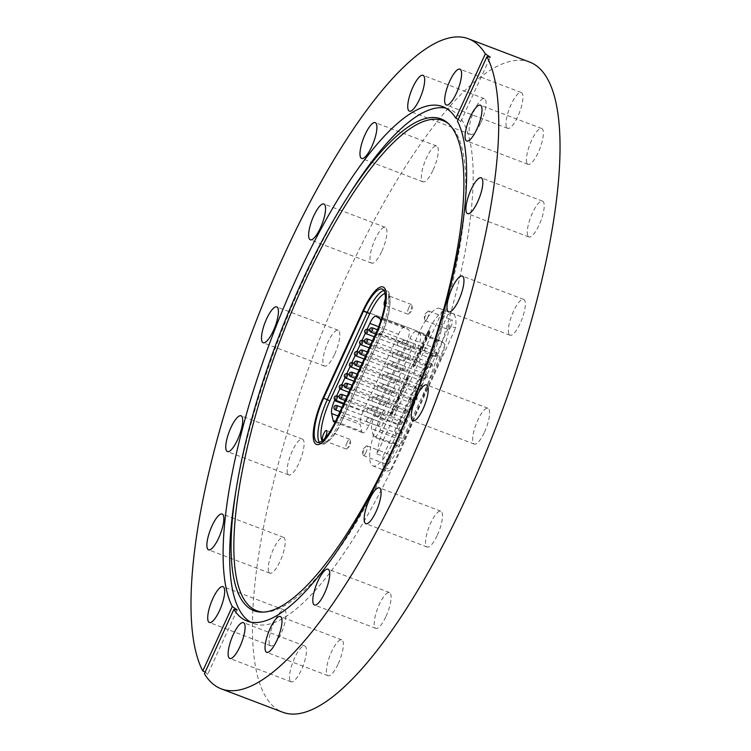 <?xml version="1.0" encoding="UTF-8"?>
<svg xmlns="http://www.w3.org/2000/svg" width="751" height="751" viewBox="0 0 751 751"><rect width="100%" height="100%" fill="white"/><g stroke="black" fill="none" stroke-linecap="round" stroke-linejoin="round"><path stroke-width="0.56" stroke-dasharray="3.75 2.82" d="M448.901 124.065A262.165 74.002 110.8 0 1 449.868 124.882A262.165 74.002 110.8 0 1 395.927 447.042A262.165 74.002 110.8 0 1 264.493 612.14A262.165 74.002 110.8 0 1 263.235 612.103M445.906 108.153A275.176 77.672 110.8 0 1 449.314 109.148A275.176 77.672 110.8 0 1 399.907 451.717A275.176 77.672 110.8 0 1 253.622 623.527A275.176 77.672 110.8 0 1 250.421 622.006M235.185 495.416A275.176 77.672 110.8 0 1 303.029 280.958A275.176 77.672 110.8 0 1 350.388 192.613M386.023 616.393A19.169 5.407 -69.2 0 0 389.469 592.53A19.169 5.407 -69.2 0 0 379.283 604.499A19.169 5.407 -69.2 0 0 375.838 628.352A19.169 5.407 -69.2 0 0 386.023 616.393M338.26 663.724A19.169 5.407 -69.2 0 0 341.705 639.861A19.169 5.407 -69.2 0 0 331.52 651.83A19.169 5.407 -69.2 0 0 328.074 675.693A19.169 5.407 -69.2 0 0 338.26 663.724M290.205 680.922A19.169 5.407 -69.2 0 0 291.172 681.833A19.169 5.407 -69.2 0 0 302.231 667.874A19.169 5.407 -69.2 0 0 305.77 646.911A19.169 5.407 -69.2 0 0 304.803 646.001A19.169 5.407 -69.2 0 0 293.744 659.951A19.169 5.407 -69.2 0 0 290.205 680.922M269.778 644.931A19.169 5.407 -69.2 0 0 270.754 645.832A19.169 5.407 -69.2 0 0 281.813 631.882A19.169 5.407 -69.2 0 0 285.352 610.91A19.169 5.407 -69.2 0 0 284.385 610.009A19.169 5.407 -69.2 0 0 273.326 623.959A19.169 5.407 -69.2 0 0 269.778 644.931M268.952 572.281A19.169 5.407 -69.2 0 0 269.919 573.191A19.169 5.407 -69.2 0 0 280.977 559.242A19.169 5.407 -69.2 0 0 284.516 538.27A19.169 5.407 -69.2 0 0 283.549 537.359A19.169 5.407 -69.2 0 0 272.491 551.318A19.169 5.407 -69.2 0 0 268.952 572.281M287.83 474.05A19.169 5.407 -69.2 0 0 288.806 474.951A19.169 5.407 -69.2 0 0 299.865 461.001A19.169 5.407 -69.2 0 0 303.404 440.03A19.169 5.407 -69.2 0 0 302.437 439.128A19.169 5.407 -69.2 0 0 291.379 453.078A19.169 5.407 -69.2 0 0 287.83 474.05M334.721 354.115A19.169 5.407 -69.2 0 0 338.157 330.252A19.169 5.407 -69.2 0 0 327.971 342.221A19.169 5.407 -69.2 0 0 324.526 366.084A19.169 5.407 -69.2 0 0 334.721 354.115M381.846 251.181A19.169 5.407 -69.2 0 0 385.282 227.318A19.169 5.407 -69.2 0 0 375.096 239.287A19.169 5.407 -69.2 0 0 371.651 263.15A19.169 5.407 -69.2 0 0 381.846 251.181M433.196 169.857A19.169 5.407 -69.2 0 0 436.641 145.994A19.169 5.407 -69.2 0 0 426.446 157.963A19.169 5.407 -69.2 0 0 423.01 181.817A19.169 5.407 -69.2 0 0 433.196 169.857M480.959 122.516A19.169 5.407 -69.2 0 0 484.404 98.663A19.169 5.407 -69.2 0 0 474.21 110.622A19.169 5.407 -69.2 0 0 470.774 134.485A19.169 5.407 -69.2 0 0 480.959 122.516M506.7 127.445A19.169 5.407 -69.2 0 0 507.676 128.346A19.169 5.407 -69.2 0 0 518.734 114.396A19.169 5.407 -69.2 0 0 522.274 93.424A19.169 5.407 -69.2 0 0 521.307 92.523A19.169 5.407 -69.2 0 0 510.248 106.473A19.169 5.407 -69.2 0 0 506.7 127.445M527.127 163.436A19.169 5.407 -69.2 0 0 528.094 164.347A19.169 5.407 -69.2 0 0 539.152 150.388A19.169 5.407 -69.2 0 0 542.701 129.425A19.169 5.407 -69.2 0 0 541.724 128.515A19.169 5.407 -69.2 0 0 530.666 142.465A19.169 5.407 -69.2 0 0 527.127 163.436M527.953 236.077A19.169 5.407 -69.2 0 0 528.929 236.987A19.169 5.407 -69.2 0 0 539.988 223.038A19.169 5.407 -69.2 0 0 543.527 202.066A19.169 5.407 -69.2 0 0 542.56 201.155A19.169 5.407 -69.2 0 0 531.501 215.115A19.169 5.407 -69.2 0 0 527.953 236.077M509.075 334.317A19.169 5.407 -69.2 0 0 510.042 335.228A19.169 5.407 -69.2 0 0 521.1 321.268A19.169 5.407 -69.2 0 0 524.649 300.306A19.169 5.407 -69.2 0 0 523.672 299.396A19.169 5.407 -69.2 0 0 512.614 313.345A19.169 5.407 -69.2 0 0 509.075 334.317M484.508 432.125A19.169 5.407 -69.2 0 0 487.953 408.272A19.169 5.407 -69.2 0 0 477.758 420.231A19.169 5.407 -69.2 0 0 474.322 444.094A19.169 5.407 -69.2 0 0 484.508 432.125M437.382 535.069A19.169 5.407 -69.2 0 0 440.828 511.206A19.169 5.407 -69.2 0 0 430.633 523.175A19.169 5.407 -69.2 0 0 427.197 547.028A19.169 5.407 -69.2 0 0 437.382 535.069M458.241 119.362L460.804 121.559L457.443 121.099M529.887 62.164A347.732 98.156 -69.2 0 0 345.019 279.278A347.732 98.156 -69.2 0 0 282.592 712.183M205.201 672.051L207.745 674.276L204.413 673.769M392.933 442.386L432.792 355.326A37.644 10.627 -69.2 0 0 439.551 308.454A37.644 10.627 -69.2 0 0 419.537 331.961L379.677 419.02A37.644 10.627 -69.2 0 0 372.918 465.892A37.644 10.627 -69.2 0 0 392.933 442.386L399.889 445.033A37.644 10.627 110.8 0 1 384.578 467.394L449.445 325.699A37.644 10.627 110.8 0 1 439.748 357.974L399.889 445.033M410.102 348.539A2.281 0.648 110.8 0 1 408.891 349.966A2.281 0.648 110.8 0 1 409.295 347.122A2.281 0.648 110.8 0 1 410.506 345.695A2.281 0.648 110.8 0 1 410.102 348.539M397.842 342.766A2.281 0.648 -69.2 0 0 397.429 345.61A2.281 0.648 -69.2 0 0 398.64 344.183A2.281 0.648 -69.2 0 0 399.053 341.339A2.281 0.648 -69.2 0 0 397.842 342.766M405.024 359.635A2.281 0.648 110.8 0 1 403.803 361.062A2.281 0.648 110.8 0 1 404.216 358.218A2.281 0.648 110.8 0 1 405.427 356.791A2.281 0.648 110.8 0 1 405.024 359.635M392.764 353.862A2.281 0.648 -69.2 0 0 392.351 356.697A2.281 0.648 -69.2 0 0 393.562 355.279A2.281 0.648 -69.2 0 0 393.975 352.435A2.281 0.648 -69.2 0 0 392.764 353.862M399.945 370.731A2.281 0.648 110.8 0 1 398.725 372.158A2.281 0.648 110.8 0 1 399.138 369.314A2.281 0.648 110.8 0 1 400.349 367.887A2.281 0.648 110.8 0 1 399.945 370.731M387.685 364.958A2.281 0.648 -69.2 0 0 387.272 367.793A2.281 0.648 -69.2 0 0 388.483 366.375A2.281 0.648 -69.2 0 0 388.896 363.531A2.281 0.648 -69.2 0 0 387.685 364.958M379.621 415.106A2.281 0.648 110.8 0 1 378.41 416.533A2.281 0.648 110.8 0 1 378.823 413.698A2.281 0.648 110.8 0 1 380.034 412.271A2.281 0.648 110.8 0 1 379.621 415.106M367.361 409.333A2.281 0.648 -69.2 0 0 366.948 412.177A2.281 0.648 -69.2 0 0 368.168 410.75A2.281 0.648 -69.2 0 0 368.572 407.915A2.281 0.648 -69.2 0 0 367.361 409.333M384.7 404.019A2.281 0.648 110.8 0 1 383.489 405.437A2.281 0.648 110.8 0 1 383.902 402.602A2.281 0.648 110.8 0 1 385.113 401.175A2.281 0.648 110.8 0 1 384.7 404.019M372.44 398.237A2.281 0.648 -69.2 0 0 372.036 401.081A2.281 0.648 -69.2 0 0 373.247 399.654A2.281 0.648 -69.2 0 0 373.651 396.819A2.281 0.648 -69.2 0 0 372.44 398.237M389.778 392.923A2.281 0.648 110.8 0 1 388.567 394.341A2.281 0.648 110.8 0 1 388.98 391.506A2.281 0.648 110.8 0 1 390.191 390.079A2.281 0.648 110.8 0 1 389.778 392.923M377.518 387.15A2.281 0.648 -69.2 0 0 377.115 389.985A2.281 0.648 -69.2 0 0 378.326 388.558A2.281 0.648 -69.2 0 0 378.739 385.723A2.281 0.648 -69.2 0 0 377.518 387.15M394.857 381.827A2.281 0.648 110.8 0 1 393.646 383.254A2.281 0.648 110.8 0 1 394.059 380.41A2.281 0.648 110.8 0 1 395.27 378.983A2.281 0.648 110.8 0 1 394.857 381.827M382.597 376.054A2.281 0.648 -69.2 0 0 382.193 378.889A2.281 0.648 -69.2 0 0 383.404 377.462A2.281 0.648 -69.2 0 0 383.817 374.627A2.281 0.648 -69.2 0 0 382.597 376.054M414.918 347.009A2.281 0.648 110.8 0 1 413.707 348.436A2.281 0.648 110.8 0 1 414.12 345.601A2.281 0.648 110.8 0 1 415.331 344.174A2.281 0.648 110.8 0 1 414.918 347.009M402.658 341.236A2.281 0.648 -69.2 0 0 402.254 344.08A2.281 0.648 -69.2 0 0 403.465 342.653A2.281 0.648 -69.2 0 0 403.878 339.818A2.281 0.648 -69.2 0 0 402.658 341.236M409.839 358.105A2.281 0.648 110.8 0 1 408.628 359.532A2.281 0.648 110.8 0 1 409.042 356.697A2.281 0.648 110.8 0 1 410.253 355.27A2.281 0.648 110.8 0 1 409.839 358.105M397.579 352.332A2.281 0.648 -69.2 0 0 397.176 355.176A2.281 0.648 -69.2 0 0 398.387 353.749A2.281 0.648 -69.2 0 0 398.79 350.905A2.281 0.648 -69.2 0 0 397.579 352.332M404.761 369.201A2.281 0.648 110.8 0 1 403.55 370.628A2.281 0.648 110.8 0 1 403.963 367.783A2.281 0.648 110.8 0 1 405.174 366.366A2.281 0.648 110.8 0 1 404.761 369.201M392.501 363.428A2.281 0.648 -69.2 0 0 392.088 366.272A2.281 0.648 -69.2 0 0 393.308 364.845A2.281 0.648 -69.2 0 0 393.712 362.001A2.281 0.648 -69.2 0 0 392.501 363.428M379.368 424.681A2.281 0.648 110.8 0 1 378.147 426.108A2.281 0.648 110.8 0 1 378.56 423.264A2.281 0.648 110.8 0 1 379.771 421.837A2.281 0.648 110.8 0 1 379.368 424.681M367.108 418.908A2.281 0.648 -69.2 0 0 366.695 421.743A2.281 0.648 -69.2 0 0 367.906 420.316A2.281 0.648 -69.2 0 0 368.319 417.481A2.281 0.648 -69.2 0 0 367.108 418.908M384.446 413.585A2.281 0.648 110.8 0 1 383.226 415.012A2.281 0.648 110.8 0 1 383.639 412.168A2.281 0.648 110.8 0 1 384.85 410.741A2.281 0.648 110.8 0 1 384.446 413.585M372.186 407.812A2.281 0.648 -69.2 0 0 371.773 410.647A2.281 0.648 -69.2 0 0 372.984 409.229A2.281 0.648 -69.2 0 0 373.397 406.385A2.281 0.648 -69.2 0 0 372.186 407.812M389.525 402.489A2.281 0.648 110.8 0 1 388.314 403.916A2.281 0.648 110.8 0 1 388.718 401.072A2.281 0.648 110.8 0 1 389.929 399.645A2.281 0.648 110.8 0 1 389.525 402.489M377.265 396.716A2.281 0.648 -69.2 0 0 376.852 399.551A2.281 0.648 -69.2 0 0 378.063 398.133A2.281 0.648 -69.2 0 0 378.476 395.289A2.281 0.648 -69.2 0 0 377.265 396.716M394.604 391.393A2.281 0.648 110.8 0 1 393.393 392.82A2.281 0.648 110.8 0 1 393.796 389.976A2.281 0.648 110.8 0 1 395.017 388.549A2.281 0.648 110.8 0 1 394.604 391.393M382.343 385.62A2.281 0.648 -69.2 0 0 381.93 388.464A2.281 0.648 -69.2 0 0 383.141 387.037A2.281 0.648 -69.2 0 0 383.554 384.193A2.281 0.648 -69.2 0 0 382.343 385.62M399.682 380.297A2.281 0.648 110.8 0 1 398.471 381.724A2.281 0.648 110.8 0 1 398.875 378.88A2.281 0.648 110.8 0 1 400.095 377.462A2.281 0.648 110.8 0 1 399.682 380.297M387.422 374.524A2.281 0.648 -69.2 0 0 387.009 377.368A2.281 0.648 -69.2 0 0 388.229 375.941A2.281 0.648 -69.2 0 0 388.633 373.097A2.281 0.648 -69.2 0 0 387.422 374.524M407.474 377.349L408.234 375.34L409.145 376.946L408.197 378.635A3.633 1.023 110.8 0 1 407.371 380.917A2.619 0.742 110.8 0 1 406.047 382.4A2.619 0.742 110.8 0 1 405.822 381.564A3.333 0.939 110.8 0 1 405.878 381.048A3.539 0.995 110.8 0 1 406.638 378.814A3.539 0.995 110.8 0 1 407.474 377.349L408.281 375.359L409.182 376.955L408.244 378.645A3.633 1.023 110.8 0 1 407.408 380.926A2.619 0.742 110.8 0 1 406.084 382.419A2.619 0.742 110.8 0 1 405.859 381.583A3.333 0.939 110.8 0 1 405.915 381.057A3.539 0.995 110.8 0 1 406.685 378.833A3.539 0.995 110.8 0 1 407.511 377.368M401.109 390.914L400.536 393.824L401.363 392.886A1.981 0.563 -69.2 0 0 401.691 391.947L401.963 392.426A4.243 1.202 110.8 0 1 401.569 393.477A2.76 0.779 110.8 0 1 400.03 395.373A2.76 0.779 110.8 0 1 399.936 393.618L399.973 393.637A6.609 1.868 110.8 0 1 400.677 391.797A6.609 1.868 110.8 0 1 401.109 390.914L400.574 393.843L401.41 392.895A1.981 0.563 -69.2 0 0 401.729 391.966L402.001 392.435A4.243 1.202 110.8 0 1 401.607 393.496A2.76 0.779 110.8 0 1 400.067 395.392A2.76 0.779 110.8 0 1 399.973 393.637A6.609 1.868 110.8 0 1 400.715 391.806A6.609 1.868 110.8 0 1 401.147 390.933M397.579 400.18L399.372 396.265A2.807 0.789 110.8 0 1 398.931 399.354L398.283 400.752A2.854 0.807 110.8 0 1 396.922 402.226A2.854 0.807 110.8 0 1 396.706 401.898A2.694 0.76 110.8 0 1 397.063 399.748L398.312 397.007A2.281 0.648 110.8 0 1 399.203 396.143L397.579 400.18L399.419 396.284A2.807 0.789 110.8 0 1 398.969 399.363L398.33 400.771A2.854 0.807 110.8 0 1 396.96 402.236A2.854 0.807 110.8 0 1 396.753 401.916A2.694 0.76 110.8 0 1 397.11 399.757L398.359 397.026A2.281 0.648 110.8 0 1 399.241 396.152L397.626 400.189M391.693 412.515L392.341 411.623L392.219 413.022A2.957 0.835 110.8 0 1 391.984 413.538L391.421 413.998L391.693 412.515L392.379 411.632L392.257 413.031A2.957 0.835 110.8 0 1 392.022 413.548L391.459 414.017L391.74 412.534M391.355 412.205A1.99 0.563 110.8 0 1 392.069 411.144L392.792 409.07L393.74 410.722L392.782 412.421A2.215 0.629 110.8 0 1 392.341 413.839A2.807 0.789 110.8 0 1 391.543 415.416A2.6 0.732 110.8 0 1 390.727 416.035A2.6 0.732 110.8 0 1 390.558 415.829A2.891 0.817 110.8 0 1 391.252 412.43A2.891 0.817 110.8 0 1 391.355 412.205L391.402 412.224A1.99 0.563 110.8 0 1 392.116 411.163L392.839 409.079L393.777 410.741L392.829 412.44A2.215 0.629 110.8 0 1 392.388 413.857A2.807 0.789 110.8 0 1 391.581 415.434A2.6 0.732 110.8 0 1 390.764 416.045A2.6 0.732 110.8 0 1 390.595 415.847A2.891 0.817 110.8 0 1 391.29 412.44A2.891 0.817 110.8 0 1 391.402 412.224M384.69 305.3A5.154 1.455 -69.2 0 0 387.272 302.052A5.154 1.455 -69.2 0 0 388.201 295.631A5.154 1.455 -69.2 0 0 385.46 298.851A5.154 1.455 -69.2 0 0 385.329 299.142M408.788 307.722A5.154 1.455 -69.2 0 0 407.859 314.143A5.154 1.455 -69.2 0 0 408.76 313.777A5.154 1.455 -69.2 0 0 410.6 310.923A5.154 1.455 -69.2 0 0 411.961 305.375A5.154 1.455 -69.2 0 0 411.529 304.502A5.154 1.455 -69.2 0 0 408.788 307.722M323.052 440.133A5.154 1.455 -69.2 0 0 324.563 438.687M347.046 442.564A5.154 1.455 -69.2 0 0 346.127 448.985A5.154 1.455 -69.2 0 0 347.028 448.619A5.154 1.455 -69.2 0 0 348.868 445.765A5.154 1.455 -69.2 0 0 350.219 440.217A5.154 1.455 -69.2 0 0 349.788 439.344A5.154 1.455 -69.2 0 0 347.046 442.564M389.375 461.18A5.154 1.455 110.8 0 1 386.634 464.4A5.154 1.455 110.8 0 1 387.554 457.979A5.154 1.455 110.8 0 1 390.295 454.759A5.154 1.455 110.8 0 1 389.375 461.18M366.047 452.309A5.154 1.455 110.8 0 1 363.306 455.528A5.154 1.455 110.8 0 1 362.874 454.655A5.154 1.455 110.8 0 1 364.235 449.107A5.154 1.455 110.8 0 1 366.075 446.244A5.154 1.455 110.8 0 1 366.976 445.887A5.154 1.455 110.8 0 1 366.047 452.309M451.107 326.338A5.154 1.455 110.8 0 1 448.366 329.558A5.154 1.455 110.8 0 1 449.295 323.137A5.154 1.455 110.8 0 1 452.036 319.917A5.154 1.455 110.8 0 1 451.107 326.338M427.788 317.466A5.154 1.455 110.8 0 1 425.047 320.686A5.154 1.455 110.8 0 1 424.615 319.813A5.154 1.455 110.8 0 1 425.967 314.265A5.154 1.455 110.8 0 1 427.807 311.402A5.154 1.455 110.8 0 1 428.708 311.045A5.154 1.455 110.8 0 1 427.788 317.466M373.247 435.796L371.679 428.774A11.406 3.22 110.8 0 1 374.58 415.876L409.952 338.626A11.406 3.22 110.8 0 1 416.016 331.501A11.406 3.22 110.8 0 1 416.176 331.585L419.903 333.895A11.406 3.22 110.8 0 1 417.697 348.023L380.175 429.985A11.406 3.22 110.8 0 1 374.111 437.11A11.406 3.22 110.8 0 1 373.247 435.796L396.979 444.827L395.411 437.805L371.679 428.774M404.46 387.291L403.55 385.695L404.376 383.874L404.855 384.653L405.502 383.949A4.271 1.211 -69.2 0 0 405.681 383.573L405.934 382.86L406.253 383.414L405.925 384.118A2.328 0.657 110.8 0 1 405.146 385.188L404.46 387.291L403.55 385.695M403.503 385.676L404.338 383.864L404.845 384.653L405.456 383.93A4.271 1.211 -69.2 0 0 405.634 383.554L405.897 382.841L406.207 383.395L405.925 384.118M401.832 389.431L402.677 387.591L403.315 388.718L403.785 387.676L403.878 389.713L403.043 391.553L402.743 391.036L402.461 391.656L401.794 389.412L402.677 387.591M397.514 408.3L395.12 404.094L395.974 402.236L398.359 406.451L397.514 408.3L395.12 404.094M393.712 407.173L394.547 405.343L396.941 409.567L396.106 411.388L393.665 407.155L394.547 405.343M419.152 353.101L418.025 354.068L420.391 353.777L420.851 352.782L420.748 348.126L419.152 353.101L418.448 353.139M426.493 334.608A37.644 10.627 110.8 0 1 441.813 312.256L376.946 453.942A37.644 10.627 110.8 0 1 386.634 421.668L426.493 334.608L363.071 310.482L419.537 331.961M413.585 366.244L413.97 363.428L415.444 361.278L413.857 363.099L413.144 367.108L415.125 365.352L415.866 362.311L414.965 365.146L413.585 366.244M416.542 359.616L415.96 358.574L415.556 359.457L416.796 361.635L416.692 359.86L418.082 356.828L418.589 357.72L418.992 356.838L417.753 354.66L417.349 355.533L417.941 356.575L416.542 359.616L415.96 358.574M422.006 347.553L421.452 346.577L421.048 347.46L422.287 349.637L423.526 346.934L424.155 344.249L423.057 345.319L423.48 342.146L422.419 346.652L422.006 347.553L421.452 346.577M426.249 337.115L425.864 339.452L427.028 336.899L426.577 336.091L425.197 338.325L424.334 342.606L426.437 340.635L427.244 337.443L426.286 340.4L424.784 341.752L425.31 338.654L426.211 337.096L426.484 337.528M426.446 337.509L425.817 339.443L426.99 336.88L426.53 336.072L425.16 338.316L424.334 342.606L426.399 340.616L427.197 337.434L425.141 341.949L425.31 338.654M429.215 330.187L426.981 334.495L428.22 336.683L430.239 332.28L428.483 335.547L428.098 334.88L429.459 331.341L427.957 334.627L427.526 333.866L429.074 329.933M367.136 329.295L365.352 333.2M362.057 340.391L360.273 344.296M356.978 351.477L355.195 355.392M351.9 362.573L350.107 366.488M346.821 373.669L345.028 377.584M341.743 384.765L339.95 388.68M336.664 395.861L334.871 399.776M380.644 321.231A11.406 3.22 110.8 0 1 377.593 332.768L406.244 343.667L368.713 425.629L340.072 414.73L377.593 332.768M340.072 414.73A11.406 3.22 110.8 0 1 335.472 421.471M441.813 312.256L447.953 314.585A37.644 10.627 110.8 0 1 452.646 313.439A37.644 10.627 110.8 0 1 455.585 328.037L449.445 325.699M376.946 453.942L383.085 456.279A37.644 10.627 110.8 0 0 386.014 470.877L372.918 465.892M384.578 467.394L390.717 469.722A37.644 10.627 110.8 0 1 386.014 470.877M396.979 444.827A11.406 3.22 -69.2 0 0 397.842 446.141A11.406 3.22 -69.2 0 0 403.907 439.016L380.175 429.985M417.697 348.023L441.428 357.054L403.907 439.016M441.428 357.054A11.406 3.22 -69.2 0 0 443.634 342.925L419.903 333.895M416.176 331.585L439.908 340.607L443.634 342.925M439.908 340.607A11.406 3.22 -69.2 0 0 439.748 340.532A11.406 3.22 -69.2 0 0 433.684 347.657L409.952 338.626M374.58 415.876L398.312 424.906L433.684 347.657M398.312 424.906A11.406 3.22 -69.2 0 0 395.411 437.805M447.953 314.585L383.085 456.279M390.717 469.722L455.585 328.037M335.49 421.433L361.794 431.44L360.217 424.409L338.006 415.96M343.47 404.038L363.127 411.52L398.49 334.27L378.645 326.713M376.073 316.331L404.714 327.22L408.45 329.539L379.809 318.64M363.127 411.52A11.406 3.22 -69.2 0 0 360.217 424.409M361.794 431.44A11.406 3.22 -69.2 0 0 362.649 432.754A11.406 3.22 -69.2 0 0 368.713 425.629M406.244 343.667A11.406 3.22 -69.2 0 0 408.45 329.539M404.714 327.22A11.406 3.22 -69.2 0 0 404.554 327.145A11.406 3.22 -69.2 0 0 398.49 334.27M413.923 363.418L415.397 361.259L413.82 363.08L413.144 367.108L415.078 365.333L415.819 362.301L414.918 365.127L413.548 366.225L413.97 363.428M415.923 358.565L415.519 359.438L416.796 361.635M416.749 361.625L417.199 360.762M417.152 360.743L416.692 359.86M416.645 359.851L418.082 356.828M418.044 356.809L418.589 357.72M418.551 357.701L418.992 356.838M418.955 356.819L417.753 354.66M417.716 354.641L417.349 355.533M417.312 355.523L417.941 356.575M417.894 356.556L416.505 359.598M418.41 353.12L418.025 354.068M417.978 354.059L420.391 353.777L420.851 352.782M420.804 352.763L420.748 348.126M420.701 348.107L420.316 349.055M420.278 349.046L420.372 350.435M420.335 350.426L419.114 353.083M420.016 353.036L419.377 353.073L420.353 350.942L420.438 353.008L419.424 353.083L420.391 350.952L420.053 353.054M421.414 346.558L421.048 347.46M421.011 347.441L422.287 349.637M422.25 349.628L424.108 344.24L423.057 345.319M423.02 345.3L423.226 344.728M423.179 344.709L423.48 342.146M423.442 342.127L422.616 346.211M422.569 346.192L421.968 347.544M423.357 346.633L422.503 348.492L422.109 347.788L423.705 345.113L422.55 348.511L422.156 347.807L422.916 346.136L423.742 345.122L423.404 346.643M425.273 338.635L426.211 337.096M429.028 329.924L426.981 334.495M426.943 334.486L428.22 336.683M428.183 336.664L430.239 332.28M430.051 332.008L428.483 335.547M428.445 335.528L428.098 334.88M428.061 334.862L429.6 331.595M429.422 331.332L427.957 334.627M427.92 334.608L427.488 333.857L429.178 330.177M394.5 405.333L396.894 409.548L396.059 411.379L393.665 407.155M395.082 404.076L395.927 402.226L398.321 406.432L397.467 408.291M397.805 400.452L398.819 398.359L397.852 400.471M402.639 387.572L403.278 388.699L403.747 387.666L404.019 388.136L402.996 391.543L402.142 391.168L401.794 389.412M405.887 384.108A2.328 0.657 110.8 0 1 405.099 385.169L404.413 387.272M407.483 379.574L406.77 380.259L407.061 378.842A1.727 0.488 110.8 0 1 407.755 377.837L407.924 378.147A1.793 0.507 110.8 0 1 407.483 379.574L406.807 380.278L407.098 378.861A1.727 0.488 110.8 0 1 407.793 377.856L407.962 378.157A1.793 0.507 110.8 0 1 407.521 379.593M432.792 355.326L439.748 357.974M379.677 419.02L386.634 421.668M322.179 440.846A33.082 9.341 -69.2 0 0 341.395 421.668L381.255 334.608A33.082 9.341 -69.2 0 0 384.991 293.444M383.874 290.459A35.363 9.979 110.8 0 1 385.958 290.506A35.363 9.979 110.8 0 1 379.612 334.533L375.932 333.134M382.278 289.107L385.958 290.506C391.28 288.065 392.82 311.881 381.283 334.777A2.281 0.498 24.6 0 1 379.612 334.533L339.752 421.602L336.072 420.194M381.255 334.608A2.281 0.498 24.6 0 1 381.283 334.777L341.423 421.837A2.281 0.498 24.6 0 1 339.752 421.602A35.363 9.979 110.8 0 1 320.949 443.681A35.363 9.979 110.8 0 1 319.353 442.33M317.269 442.283L320.949 443.681C322.921 446.761 334.251 439.335 341.423 421.837A2.281 0.498 24.6 0 0 341.395 421.668M415.772 397.786A2.281 0.648 -69.2 0 0 415.678 396.415A2.281 0.648 -69.2 0 0 415.312 396.547A2.281 0.648 -69.2 0 0 413.961 399.316A2.281 0.648 -69.2 0 0 414.054 400.677A2.281 0.648 -69.2 0 0 415.772 397.786M350.633 376.551A2.281 0.648 110.8 0 1 350.539 375.181A2.281 0.648 110.8 0 1 351.89 372.412A2.281 0.648 110.8 0 1 352.257 372.289M415.829 388.924A2.281 0.648 -69.2 0 0 415.932 386.849A2.281 0.648 -69.2 0 0 415.847 386.831A2.281 0.648 -69.2 0 0 414.421 389.037A2.281 0.648 -69.2 0 0 414.308 391.111A2.281 0.648 -69.2 0 0 415.829 388.924M350.886 366.986A2.281 0.648 110.8 0 1 350.999 364.902A2.281 0.648 110.8 0 1 352.426 362.705M410.694 408.873A2.281 0.648 -69.2 0 0 410.6 407.511A2.281 0.648 -69.2 0 0 410.234 407.643A2.281 0.648 -69.2 0 0 408.882 410.403A2.281 0.648 -69.2 0 0 408.976 411.773A2.281 0.648 -69.2 0 0 410.694 408.873M345.554 387.647A2.281 0.648 110.8 0 1 345.46 386.277A2.281 0.648 110.8 0 1 346.812 383.508A2.281 0.648 110.8 0 1 347.178 383.385M405.606 419.969A2.281 0.648 -69.2 0 0 405.512 418.607A2.281 0.648 -69.2 0 0 405.155 418.729A2.281 0.648 -69.2 0 0 403.803 421.499A2.281 0.648 -69.2 0 0 403.897 422.869A2.281 0.648 -69.2 0 0 405.606 419.969M340.475 398.743A2.281 0.648 110.8 0 1 340.381 397.373A2.281 0.648 110.8 0 1 341.733 394.604A2.281 0.648 110.8 0 1 342.09 394.472M400.527 431.065A2.281 0.648 -69.2 0 0 400.433 429.703A2.281 0.648 -69.2 0 0 400.076 429.825A2.281 0.648 -69.2 0 0 398.725 432.595A2.281 0.648 -69.2 0 0 398.819 433.965A2.281 0.648 -69.2 0 0 400.527 431.065M335.387 409.839A2.281 0.648 110.8 0 1 335.293 408.469A2.281 0.648 110.8 0 1 336.655 405.7A2.281 0.648 110.8 0 1 337.011 405.568M420.851 386.69A2.281 0.648 -69.2 0 0 420.757 385.319A2.281 0.648 -69.2 0 0 420.391 385.451A2.281 0.648 -69.2 0 0 419.039 388.22A2.281 0.648 -69.2 0 0 419.133 389.581A2.281 0.648 -69.2 0 0 420.851 386.69M355.711 365.455A2.281 0.648 110.8 0 1 355.617 364.085A2.281 0.648 110.8 0 1 356.969 361.315A2.281 0.648 110.8 0 1 357.335 361.193M425.93 375.594A2.281 0.648 -69.2 0 0 425.836 374.223A2.281 0.648 -69.2 0 0 425.47 374.355A2.281 0.648 -69.2 0 0 424.118 377.124A2.281 0.648 -69.2 0 0 424.212 378.485A2.281 0.648 -69.2 0 0 425.93 375.594M360.79 354.359A2.281 0.648 110.8 0 1 360.696 352.998A2.281 0.648 110.8 0 1 362.048 350.229A2.281 0.648 110.8 0 1 362.414 350.097M431.008 364.498A2.281 0.648 -69.2 0 0 430.914 363.127A2.281 0.648 -69.2 0 0 430.548 363.259A2.281 0.648 -69.2 0 0 429.196 366.028A2.281 0.648 -69.2 0 0 429.29 367.399A2.281 0.648 -69.2 0 0 431.008 364.498M365.868 343.263A2.281 0.648 110.8 0 1 365.775 341.902A2.281 0.648 110.8 0 1 367.126 339.133A2.281 0.648 110.8 0 1 367.492 339.001M436.087 353.402A2.281 0.648 -69.2 0 0 435.993 352.031A2.281 0.648 -69.2 0 0 435.636 352.163A2.281 0.648 -69.2 0 0 434.275 354.932A2.281 0.648 -69.2 0 0 434.369 356.303A2.281 0.648 -69.2 0 0 436.087 353.402M370.947 332.167A2.281 0.648 110.8 0 1 370.853 330.806A2.281 0.648 110.8 0 1 372.214 328.037A2.281 0.648 110.8 0 1 372.571 327.905M410.75 400.02A2.281 0.648 -69.2 0 0 410.853 397.946A2.281 0.648 -69.2 0 0 410.769 397.927A2.281 0.648 -69.2 0 0 409.342 400.123A2.281 0.648 -69.2 0 0 409.229 402.207A2.281 0.648 -69.2 0 0 410.75 400.02M345.807 378.082A2.281 0.648 110.8 0 1 345.92 375.998A2.281 0.648 110.8 0 1 347.347 373.801M405.671 411.116A2.281 0.648 -69.2 0 0 405.775 409.032A2.281 0.648 -69.2 0 0 405.69 409.023A2.281 0.648 -69.2 0 0 404.263 411.219A2.281 0.648 -69.2 0 0 404.151 413.303A2.281 0.648 -69.2 0 0 405.671 411.116M340.729 389.168A2.281 0.648 110.8 0 1 340.841 387.094A2.281 0.648 110.8 0 1 342.268 384.897M400.583 422.212A2.281 0.648 -69.2 0 0 400.696 420.128A2.281 0.648 -69.2 0 0 400.612 420.119A2.281 0.648 -69.2 0 0 399.175 422.315A2.281 0.648 -69.2 0 0 399.072 424.399A2.281 0.648 -69.2 0 0 400.583 422.212M335.65 400.264A2.281 0.648 110.8 0 1 335.753 398.19A2.281 0.648 110.8 0 1 337.19 395.993M420.907 377.828A2.281 0.648 -69.2 0 0 421.011 375.753A2.281 0.648 -69.2 0 0 420.926 375.735A2.281 0.648 -69.2 0 0 419.499 377.941A2.281 0.648 -69.2 0 0 419.387 380.015A2.281 0.648 -69.2 0 0 420.907 377.828M355.965 355.89A2.281 0.648 110.8 0 1 356.077 353.805A2.281 0.648 110.8 0 1 357.504 351.609M425.986 366.732A2.281 0.648 -69.2 0 0 426.089 364.657A2.281 0.648 -69.2 0 0 426.005 364.648A2.281 0.648 -69.2 0 0 424.578 366.845A2.281 0.648 -69.2 0 0 424.475 368.919A2.281 0.648 -69.2 0 0 425.986 366.732M361.053 344.793A2.281 0.648 110.8 0 1 361.156 342.709A2.281 0.648 110.8 0 1 362.583 340.513M431.065 355.636A2.281 0.648 -69.2 0 0 431.177 353.561A2.281 0.648 -69.2 0 0 431.083 353.552A2.281 0.648 -69.2 0 0 429.656 355.749A2.281 0.648 -69.2 0 0 429.553 357.823A2.281 0.648 -69.2 0 0 431.065 355.636M366.131 333.697A2.281 0.648 110.8 0 1 366.235 331.623A2.281 0.648 110.8 0 1 367.661 329.417M449.868 124.882L447.962 123.192M389.469 592.53L328.093 569.183M341.705 639.861L280.33 616.515M291.172 681.833L229.797 658.477M270.754 645.832L209.379 622.485M269.919 573.191L208.543 549.845M288.806 474.951L227.422 451.604M338.157 330.252L276.781 306.906M385.282 227.318L323.906 203.972M436.641 145.994L375.265 122.648M484.404 98.663L423.029 75.307M507.676 128.346L446.301 104.999M528.094 164.347L466.718 140.991M528.929 236.987L467.554 213.641M510.042 335.228L448.666 311.872M487.953 408.272L426.577 384.916M440.828 511.206L379.443 487.85M442.705 106.633L449.314 109.148M247.013 621.021L253.622 623.527M427.197 547.028L365.812 523.682M474.322 444.094L412.947 420.748M523.672 299.396L462.297 276.049M542.56 201.155L481.184 177.809M541.724 128.515L480.349 105.168M521.307 92.523L459.931 69.167M470.774 134.485L409.398 111.139M423.01 181.817L361.635 158.47M371.651 263.15L310.276 239.794M324.526 366.084L263.15 342.728M302.437 439.128L241.052 415.772M283.549 537.359L222.174 514.013M284.385 610.009L223 586.653M304.803 646.001L243.427 622.654M328.074 675.693L266.699 652.337M375.838 628.352L314.462 605.006M264.493 612.14L261.949 612.14M237.222 609.896L207.745 674.276M460.804 121.559L490.281 57.17M439.551 308.454L452.646 313.439M397.429 345.61L408.891 349.966M392.351 356.697L403.803 361.062M387.272 367.793L398.725 372.158M366.948 412.177L378.41 416.533M372.036 401.081L383.489 405.437M377.115 389.985L388.567 394.341M382.193 378.889L393.646 383.254M402.254 344.08L413.707 348.436M397.176 355.176L408.628 359.532M392.088 366.272L403.55 370.628M366.695 421.743L378.147 426.108M371.773 410.647L383.226 415.012M376.852 399.551L388.314 403.916M381.93 388.464L393.393 392.82M387.009 377.368L398.471 381.724M407.859 314.143L384.531 305.272M411.961 305.375L412.468 310.379L408.76 313.777M346.127 448.985L322.799 440.114M350.219 440.217L350.736 445.221L347.028 448.619M363.306 455.528L386.634 464.4M366.075 446.244L362.367 449.642L362.874 454.655M425.047 320.686L448.366 329.558M427.807 311.402L424.099 314.81L424.615 319.813M428.708 311.045L452.036 319.917M366.976 445.887L390.295 454.759M349.788 439.344L326.469 430.473M411.529 304.502L388.201 295.631M375.913 316.246L404.554 327.145M334.007 421.855L362.649 432.754M439.748 340.532L416.016 331.501M397.842 446.141L374.111 437.11M388.633 373.097L400.095 377.462M383.554 384.193L395.017 388.549M378.476 395.289L389.929 399.645M373.397 406.385L384.85 410.741M368.319 417.481L379.771 421.837M393.712 362.001L405.174 366.366M398.79 350.905L410.253 355.27M403.878 339.818L415.331 344.174M383.817 374.627L395.27 378.983M378.739 385.723L390.191 390.079M373.651 396.819L385.113 401.175M368.572 407.915L380.034 412.271M388.896 363.531L400.349 367.887M393.975 352.435L405.427 356.791M399.053 341.339L410.506 345.695M355.251 378.307L414.054 400.677A2.281 2.281 0 0 0 416.993 399.363A2.281 2.281 0 0 0 415.678 396.415L357.147 374.148M359.016 370.074L414.308 391.111A2.281 2.281 0 0 0 417.256 389.788A2.281 2.281 0 0 0 415.932 386.849L354.237 363.371M350.163 389.403L408.976 411.773A2.281 2.281 0 0 0 411.914 410.45A2.281 2.281 0 0 0 410.6 407.511L352.069 385.244M345.084 400.499L403.897 422.869A2.281 2.281 0 0 0 406.835 421.546A2.281 2.281 0 0 0 405.512 418.607L346.99 396.34M340.006 411.595L398.819 433.965A2.281 2.281 0 0 0 401.757 432.642A2.281 2.281 0 0 0 400.433 429.703L341.912 407.436M360.33 367.211L419.133 389.581A2.281 2.281 0 0 0 422.081 388.267A2.281 2.281 0 0 0 420.757 385.319L362.226 363.052M365.408 356.115L424.212 378.485A2.281 2.281 0 0 0 427.159 377.171A2.281 2.281 0 0 0 425.836 374.223L367.314 351.956M370.487 345.019L429.29 367.399A2.281 2.281 0 0 0 432.238 366.075A2.281 2.281 0 0 0 430.914 363.127L372.393 340.86M375.566 333.923L434.369 356.303A2.281 2.281 0 0 0 437.317 354.979A2.281 2.281 0 0 0 435.993 352.031L377.415 329.745M353.937 381.17L409.229 402.207A2.281 2.281 0 0 0 412.177 400.884A2.281 2.281 0 0 0 410.853 397.946L349.159 374.467M348.858 392.266L404.151 413.303A2.281 2.281 0 0 0 407.098 411.98A2.281 2.281 0 0 0 405.775 409.032L344.08 385.563M343.78 403.362L399.072 424.399A2.281 2.281 0 0 0 402.02 423.076A2.281 2.281 0 0 0 400.696 420.128L339.001 396.659M364.094 358.978L419.387 380.015A2.281 2.281 0 0 0 422.334 378.692A2.281 2.281 0 0 0 421.011 375.753L359.316 352.275M369.173 347.882L424.475 368.919A2.281 2.281 0 0 0 427.413 367.596A2.281 2.281 0 0 0 426.089 364.657L364.404 341.189M374.251 336.786L429.553 357.823A2.281 2.281 0 0 0 432.492 356.509A2.281 2.281 0 0 0 431.177 353.561L369.483 330.093"/><path stroke-width="1.13" d="M301.207 283.211A263.085 74.255 110.8 0 1 346.483 198.743A263.085 74.255 110.8 0 1 447.962 123.192A263.085 74.255 110.8 0 1 393.834 446.469A263.085 74.255 110.8 0 1 261.949 612.14A263.085 74.255 110.8 0 1 236.349 488.244A263.085 74.255 110.8 0 1 301.207 283.211M263.235 612.103A262.165 74.002 110.8 0 1 303.62 284.347A262.165 74.002 110.8 0 1 448.901 124.065M250.421 622.006A275.176 77.672 110.8 0 1 235.185 495.416L236.349 488.244M324.648 593.037A19.169 5.407 -69.2 0 0 328.093 569.183A19.169 5.407 -69.2 0 0 317.898 581.143A19.169 5.407 -69.2 0 0 314.462 605.006A19.169 5.407 -69.2 0 0 324.648 593.037M276.884 640.378A19.169 5.407 -69.2 0 0 280.33 616.515A19.169 5.407 -69.2 0 0 270.135 628.484A19.169 5.407 -69.2 0 0 266.699 652.337A19.169 5.407 -69.2 0 0 276.884 640.378M228.82 657.576A19.169 5.407 -69.2 0 0 229.797 658.477A19.169 5.407 -69.2 0 0 240.855 644.527A19.169 5.407 -69.2 0 0 244.394 623.555A19.169 5.407 -69.2 0 0 243.427 622.654A19.169 5.407 -69.2 0 0 232.369 636.604A19.169 5.407 -69.2 0 0 228.82 657.576M208.403 621.575A19.169 5.407 -69.2 0 0 209.379 622.485A19.169 5.407 -69.2 0 0 220.437 608.535A19.169 5.407 -69.2 0 0 223.976 587.564A19.169 5.407 -69.2 0 0 223 586.653A19.169 5.407 -69.2 0 0 211.951 600.612A19.169 5.407 -69.2 0 0 208.403 621.575M207.567 548.934A19.169 5.407 -69.2 0 0 208.543 549.845A19.169 5.407 -69.2 0 0 219.602 535.885A19.169 5.407 -69.2 0 0 223.141 514.923A19.169 5.407 -69.2 0 0 222.174 514.013A19.169 5.407 -69.2 0 0 211.115 527.962A19.169 5.407 -69.2 0 0 207.567 548.934M226.455 450.694A19.169 5.407 -69.2 0 0 227.422 451.604A19.169 5.407 -69.2 0 0 238.48 437.655A19.169 5.407 -69.2 0 0 242.029 416.683A19.169 5.407 -69.2 0 0 241.052 415.772A19.169 5.407 -69.2 0 0 229.994 429.732A19.169 5.407 -69.2 0 0 226.455 450.694M273.336 330.769A19.169 5.407 -69.2 0 0 276.781 306.906A19.169 5.407 -69.2 0 0 266.596 318.875A19.169 5.407 -69.2 0 0 263.15 342.728A19.169 5.407 -69.2 0 0 273.336 330.769M320.47 227.825A19.169 5.407 -69.2 0 0 323.906 203.972A19.169 5.407 -69.2 0 0 313.721 215.931A19.169 5.407 -69.2 0 0 310.276 239.794A19.169 5.407 -69.2 0 0 320.47 227.825M371.82 146.501A19.169 5.407 -69.2 0 0 375.265 122.648A19.169 5.407 -69.2 0 0 365.07 134.607A19.169 5.407 -69.2 0 0 361.635 158.47A19.169 5.407 -69.2 0 0 371.82 146.501M419.584 99.17A19.169 5.407 -69.2 0 0 423.029 75.307A19.169 5.407 -69.2 0 0 412.834 87.276A19.169 5.407 -69.2 0 0 409.398 111.139A19.169 5.407 -69.2 0 0 419.584 99.17M445.324 104.089A19.169 5.407 -69.2 0 0 446.301 104.999A19.169 5.407 -69.2 0 0 457.359 91.049A19.169 5.407 -69.2 0 0 460.898 70.078A19.169 5.407 -69.2 0 0 459.931 69.167A19.169 5.407 -69.2 0 0 448.873 83.126A19.169 5.407 -69.2 0 0 445.324 104.089M465.751 140.09A19.169 5.407 -69.2 0 0 466.718 140.991A19.169 5.407 -69.2 0 0 477.777 127.041A19.169 5.407 -69.2 0 0 481.325 106.069A19.169 5.407 -69.2 0 0 480.349 105.168A19.169 5.407 -69.2 0 0 469.291 119.118A19.169 5.407 -69.2 0 0 465.751 140.09M466.578 212.73A19.169 5.407 -69.2 0 0 467.554 213.641A19.169 5.407 -69.2 0 0 478.612 199.682A19.169 5.407 -69.2 0 0 482.151 178.719A19.169 5.407 -69.2 0 0 481.184 177.809A19.169 5.407 -69.2 0 0 470.126 191.758A19.169 5.407 -69.2 0 0 466.578 212.73M447.699 310.97A19.169 5.407 -69.2 0 0 448.666 311.872A19.169 5.407 -69.2 0 0 459.725 297.922A19.169 5.407 -69.2 0 0 463.273 276.95A19.169 5.407 -69.2 0 0 462.297 276.049A19.169 5.407 -69.2 0 0 451.238 289.999A19.169 5.407 -69.2 0 0 447.699 310.97M423.132 408.779A19.169 5.407 -69.2 0 0 426.577 384.916A19.169 5.407 -69.2 0 0 416.383 396.885A19.169 5.407 -69.2 0 0 412.947 420.748A19.169 5.407 -69.2 0 0 423.132 408.779M376.007 511.713A19.169 5.407 -69.2 0 0 379.443 487.85A19.169 5.407 -69.2 0 0 369.257 499.819A19.169 5.407 -69.2 0 0 365.812 523.682A19.169 5.407 -69.2 0 0 376.007 511.713M455.838 118.273L485.315 53.875L490.281 57.17L486.92 56.71L457.443 121.099A275.176 77.672 110.8 0 1 393.308 449.201A275.176 77.672 110.8 0 1 247.013 621.021A275.176 77.672 110.8 0 1 233.89 609.38L237.222 609.896L232.284 606.545A275.176 77.672 110.8 0 1 296.42 278.443A275.176 77.672 110.8 0 1 442.705 106.633A275.176 77.672 110.8 0 1 455.838 118.273L458.241 119.362M346.483 198.743L350.388 192.613A275.176 77.672 110.8 0 1 445.906 108.153M233.89 609.38L204.413 673.769A347.732 98.156 -69.2 0 0 221.216 688.836L282.592 712.183A347.732 98.156 -69.2 0 0 467.451 495.069A347.732 98.156 -69.2 0 0 529.887 62.164L468.511 38.817A347.732 98.156 -69.2 0 0 283.643 255.931A347.732 98.156 -69.2 0 0 202.798 670.943L205.201 672.051M221.216 688.836A347.732 98.156 -69.2 0 0 406.075 471.722A347.732 98.156 -69.2 0 0 486.92 56.71M485.315 53.875A347.732 98.156 -69.2 0 0 468.511 38.817M232.284 606.545L202.798 670.943M323.212 397.542L363.071 310.482A37.644 10.627 110.8 0 1 383.085 286.976A37.644 10.627 110.8 0 1 376.326 333.848L336.467 420.907A37.644 10.627 110.8 0 1 316.453 444.414A37.644 10.627 110.8 0 1 323.212 397.542L363.071 310.482A37.644 10.627 110.8 0 1 383.085 286.976A37.644 10.627 110.8 0 1 376.326 333.848L336.467 420.907A37.644 10.627 110.8 0 1 316.453 444.414A37.644 10.627 110.8 0 1 323.212 397.542M385.329 299.142A5.154 1.455 -69.2 0 0 384.531 305.272A5.154 1.455 -69.2 0 0 384.69 305.3M324.563 438.687A5.154 1.455 -69.2 0 0 325.54 436.894A5.154 1.455 -69.2 0 0 326.469 430.473A5.154 1.455 -69.2 0 0 323.728 433.693A5.154 1.455 -69.2 0 0 322.799 440.114A5.154 1.455 -69.2 0 0 323.052 440.133M338.006 415.96L331.576 413.519L333.153 420.541L335.49 421.433M331.576 413.519A11.406 3.22 110.8 0 1 334.486 400.621L343.47 404.038M378.645 326.713L369.849 323.371L367.136 329.295M365.352 333.2L362.057 340.391M360.273 344.296L356.978 351.477M355.195 355.392L351.9 362.573M350.107 366.488L346.821 373.669M345.028 377.584L341.743 384.765M339.95 388.68L336.664 395.861M334.871 399.776L334.486 400.621M369.849 323.371A11.406 3.22 110.8 0 1 375.913 316.246A11.406 3.22 110.8 0 1 376.073 316.331L379.809 318.64A11.406 3.22 110.8 0 1 380.644 321.231M335.472 421.471A11.406 3.22 110.8 0 1 334.007 421.855A11.406 3.22 110.8 0 1 333.153 420.541M363.475 311.186A35.363 9.979 110.8 0 1 382.278 289.107A35.363 9.979 110.8 0 1 375.932 333.134L336.072 420.194A35.363 9.979 110.8 0 1 317.269 442.283A35.363 9.979 110.8 0 1 323.615 398.246L363.475 311.186L367.155 312.594A35.363 9.979 110.8 0 1 383.874 290.459M384.991 293.444A33.082 9.341 -69.2 0 0 369.605 314.078L329.745 401.137A33.082 9.341 -69.2 0 0 322.179 440.846M319.353 442.33A35.363 9.979 110.8 0 1 327.295 399.654L323.615 398.246M329.745 401.137A2.281 0.498 24.6 0 0 327.295 399.654L367.155 312.594A2.281 0.498 24.6 0 1 369.605 314.078M357.147 374.148L352.257 372.289A2.281 0.648 110.8 0 1 352.35 373.651A2.281 0.648 110.8 0 1 350.633 376.551L355.251 378.307M352.426 362.705A2.281 0.648 110.8 0 1 352.51 362.714A2.281 0.648 110.8 0 1 352.407 364.798A2.281 0.648 110.8 0 1 350.886 366.986L359.016 370.074M352.069 385.244L347.178 383.385A2.281 0.648 110.8 0 1 347.272 384.747A2.281 0.648 110.8 0 1 345.554 387.647L350.163 389.403M346.99 396.34L342.09 394.472A2.281 0.648 110.8 0 1 342.184 395.843A2.281 0.648 110.8 0 1 340.475 398.743L345.084 400.499M341.912 407.436L337.011 405.568A2.281 0.648 110.8 0 1 337.105 406.939A2.281 0.648 110.8 0 1 335.387 409.839L340.006 411.595M362.226 363.052L357.335 361.193A2.281 0.648 110.8 0 1 357.429 362.555A2.281 0.648 110.8 0 1 355.711 365.455L360.33 367.211M367.314 351.956L362.414 350.097A2.281 0.648 110.8 0 1 362.508 351.459A2.281 0.648 110.8 0 1 360.79 354.359L365.408 356.115M372.393 340.86L367.492 339.001A2.281 0.648 110.8 0 1 367.586 340.372A2.281 0.648 110.8 0 1 365.868 343.263L370.487 345.019M377.415 329.745L372.571 327.905A2.281 0.648 110.8 0 1 372.665 329.276A2.281 0.648 110.8 0 1 370.947 332.167L375.566 333.923M347.347 373.801A2.281 0.648 110.8 0 1 347.431 373.81A2.281 0.648 110.8 0 1 347.328 375.894A2.281 0.648 110.8 0 1 345.807 378.082L353.937 381.17M342.268 384.897A2.281 0.648 110.8 0 1 342.353 384.906A2.281 0.648 110.8 0 1 342.24 386.981A2.281 0.648 110.8 0 1 340.729 389.168L348.858 392.266M337.19 395.993A2.281 0.648 110.8 0 1 337.274 396.002A2.281 0.648 110.8 0 1 337.161 398.077A2.281 0.648 110.8 0 1 335.65 400.264L343.78 403.362M357.504 351.609A2.281 0.648 110.8 0 1 357.589 351.618A2.281 0.648 110.8 0 1 357.485 353.702A2.281 0.648 110.8 0 1 355.965 355.89L364.094 358.978M362.583 340.513A2.281 0.648 110.8 0 1 362.667 340.532A2.281 0.648 110.8 0 1 362.564 342.606A2.281 0.648 110.8 0 1 361.053 344.793L369.173 347.882M367.661 329.417A2.281 0.648 110.8 0 1 367.755 329.436A2.281 0.648 110.8 0 1 367.643 331.51A2.281 0.648 110.8 0 1 366.131 333.697L374.251 336.786M352.257 372.289A2.281 2.281 0 0 0 349.966 372.674A2.281 2.281 0 0 0 350.633 376.551M354.237 363.371L352.51 362.714A2.281 2.281 0 0 0 349.44 364.526A2.281 2.281 0 0 0 350.886 366.986M347.178 383.385A2.281 2.281 0 0 0 344.887 383.77A2.281 2.281 0 0 0 345.554 387.647M342.09 394.472A2.281 2.281 0 0 0 339.809 394.866A2.281 2.281 0 0 0 340.475 398.743M337.011 405.568A2.281 2.281 0 0 0 334.73 405.962A2.281 2.281 0 0 0 335.387 409.839M357.335 361.193A2.281 2.281 0 0 0 355.045 361.578A2.281 2.281 0 0 0 355.711 365.455M362.414 350.097A2.281 2.281 0 0 0 360.133 350.482A2.281 2.281 0 0 0 360.79 354.359M367.492 339.001A2.281 2.281 0 0 0 365.211 339.386A2.281 2.281 0 0 0 365.868 343.263M372.571 327.905A2.281 2.281 0 0 0 370.29 328.3A2.281 2.281 0 0 0 370.947 332.167M349.159 374.467L347.431 373.81A2.281 2.281 0 0 0 344.362 375.622A2.281 2.281 0 0 0 345.807 378.082M344.08 385.563L342.353 384.906A2.281 2.281 0 0 0 339.283 386.718A2.281 2.281 0 0 0 340.729 389.168M339.001 396.659L337.274 396.002A2.281 2.281 0 0 0 334.204 397.814A2.281 2.281 0 0 0 335.65 400.264M359.316 352.275L357.589 351.618A2.281 2.281 0 0 0 354.519 353.43A2.281 2.281 0 0 0 355.965 355.89M364.404 341.189L362.667 340.532A2.281 2.281 0 0 0 359.598 342.334A2.281 2.281 0 0 0 361.053 344.793M369.483 330.093L367.755 329.436A2.281 2.281 0 0 0 364.686 331.238A2.281 2.281 0 0 0 366.131 333.697"/></g></svg>
